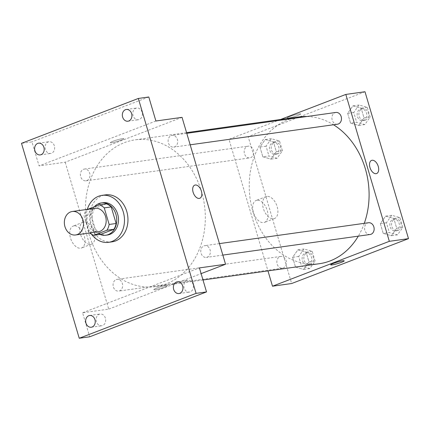 <?xml version="1.0" encoding="UTF-8"?>
<svg xmlns="http://www.w3.org/2000/svg" width="430" height="430" viewBox="0 0 430 430"><rect width="100%" height="100%" fill="white"/><g stroke="black" fill="none" stroke-linecap="round" stroke-linejoin="round"><path stroke-width="0.32" stroke-dasharray="2.15 1.61" d="M98.233 231.802A11.857 9.541 82 0 1 87.333 222.46A11.857 9.541 82 0 1 93.245 208.76A11.857 9.541 82 0 1 94.949 208.319M100.733 234.328A15.921 12.814 82 0 1 95.906 231.259L90.993 214.683L84.027 215.656L88.935 232.232A15.921 12.814 82 0 0 89.763 232.99M87.629 209.345L86.231 209.883A15.921 12.814 82 0 0 84.027 215.656M106.387 203.841L93.203 208.905L86.231 209.883M90.993 214.683A15.921 12.814 82 0 1 93.203 208.905M94.401 206.744A16.302 13.12 -98 0 0 90.773 222.106A16.302 13.12 -98 0 0 99.991 234.436M107.564 234.984A16.302 13.12 82 0 1 92.574 222.138A16.302 13.12 82 0 1 100.701 203.304A16.302 13.12 82 0 1 103.044 202.697M95.906 231.259L88.935 232.232M91.547 234.264A23.709 19.081 82 0 1 87.295 209.394M112.074 241.837A23.709 19.081 82 0 1 90.273 223.149A23.709 19.081 82 0 1 102.093 195.757A23.709 19.081 82 0 1 105.501 194.871M142.072 112.16A5.929 4.773 -98 0 0 136.756 108.016A5.929 4.773 -98 0 0 133.085 115.611A5.929 4.773 -98 0 0 138.401 119.755A5.929 4.773 -98 0 0 142.072 112.16M54.357 145.851A5.929 4.773 -98 0 0 49.041 141.706A5.929 4.773 -98 0 0 45.365 149.301A5.929 4.773 -98 0 0 50.681 153.446A5.929 4.773 -98 0 0 54.357 145.851M155.902 121.007L39.066 165.883L31.954 141.868L21.5 143.335M148.791 96.992L31.954 141.868M182.041 117.347L65.204 162.223L39.066 165.883M65.204 162.223L108.715 309.122L82.581 312.777L89.693 336.792M74.068 225.841A11.723 6.842 69 0 0 73.17 226.067A11.723 6.842 69 0 0 70.988 239.467A11.723 6.842 69 0 0 81.582 247.959A11.723 6.842 69 0 0 84.027 235.301A11.723 6.842 69 0 0 74.068 225.841M105.398 318.173A5.929 4.773 -98 0 0 100.082 314.029A5.929 4.773 -98 0 0 96.411 321.624A5.929 4.773 -98 0 0 101.727 325.768A5.929 4.773 -98 0 0 105.398 318.173M193.118 284.483A5.929 4.773 -98 0 0 187.802 280.338A5.929 4.773 -98 0 0 184.126 287.933A5.929 4.773 -98 0 0 189.442 292.077A5.929 4.773 -98 0 0 193.118 284.483M82.581 312.777L199.418 267.901M124.458 142.609A74.094 59.63 82 0 1 135.106 139.852A74.094 59.63 82 0 1 204.433 204.97A74.094 59.63 82 0 1 155.644 286.616A74.094 59.63 82 0 1 87.521 228.217A74.094 59.63 82 0 1 124.458 142.609M108.715 309.122L201.111 273.63M116.181 279.575A5.929 4.773 82 0 1 117.03 279.355A5.929 4.773 82 0 1 122.577 284.563A5.929 4.773 82 0 1 118.675 291.094A5.929 4.773 82 0 1 113.224 286.423A5.929 4.773 82 0 1 116.181 279.575M171.226 135.595A5.929 4.773 82 0 1 172.081 135.375A5.929 4.773 82 0 1 177.628 140.583A5.929 4.773 82 0 1 173.725 147.119A5.929 4.773 82 0 1 168.275 142.443A5.929 4.773 82 0 1 171.226 135.595M203.895 245.879A5.929 4.773 82 0 1 204.75 245.659A5.929 4.773 82 0 1 210.297 250.873A5.929 4.773 82 0 1 206.389 257.403A5.929 4.773 82 0 1 200.939 252.732A5.929 4.773 82 0 1 203.895 245.879M86.86 180.589A5.929 4.773 -98 0 0 89.811 173.742A5.929 4.773 -98 0 0 84.361 169.065A5.929 4.773 -98 0 0 80.458 175.601A5.929 4.773 -98 0 0 86.005 180.81A5.929 4.773 -98 0 0 86.86 180.589M156.461 288.175A7.041 0.763 -16.5 0 1 163.475 286.036A7.041 0.763 -16.5 0 1 167.351 285.595A7.041 0.763 -16.5 0 1 160.82 288.331A7.041 0.763 -16.5 0 1 153.849 289.594A7.041 0.763 -16.5 0 1 156.461 288.175A7.041 0.763 -16.5 0 1 163.475 286.031A7.041 0.763 -16.5 0 1 167.351 285.595A7.041 0.763 -16.5 0 1 160.815 288.331A7.041 0.763 -16.5 0 1 153.849 289.594A7.041 0.763 -16.5 0 1 156.461 288.175M121.228 140.121A7.041 0.763 163.5 0 0 123.835 138.702A7.041 0.763 163.5 0 0 116.869 139.965A7.041 0.763 163.5 0 0 110.338 142.701A7.041 0.763 163.5 0 0 114.213 142.266A7.041 0.763 163.5 0 0 121.228 140.121A7.041 0.763 163.5 0 0 123.84 138.702A7.041 0.763 163.5 0 0 116.869 139.97A7.041 0.763 163.5 0 0 110.338 142.701A7.041 0.763 163.5 0 0 114.213 142.266A7.041 0.763 163.5 0 0 121.228 140.126M84.006 222.02A11.723 6.842 69 0 0 83.114 222.251A11.723 6.842 69 0 0 80.931 235.651A11.723 6.842 69 0 0 91.52 244.138A11.723 6.842 69 0 0 93.971 231.485A11.723 6.842 69 0 0 84.006 222.02M199.783 198.284L199.789 198.284A7.041 4.106 -111 0 1 193.425 193.183A7.041 4.106 -111 0 1 194.736 185.142L194.736 185.142M319.425 263.697A74.094 59.63 82 0 1 251.303 205.298A74.094 59.63 82 0 1 288.24 119.691A74.094 59.63 82 0 1 298.893 116.933M307.025 116.492A74.094 59.63 82 0 1 333.508 124.759M364.285 223.337A74.094 59.63 82 0 1 358.308 236.145M250.642 157.67A5.929 4.773 -98 0 0 253.593 150.817A5.929 4.773 -98 0 0 248.148 146.146A5.929 4.773 -98 0 0 244.24 152.677A5.929 4.773 -98 0 0 249.787 157.891A5.929 4.773 -98 0 0 250.642 157.67M370.171 234.484A5.929 4.773 82 0 1 364.721 229.814A5.929 4.773 82 0 1 367.677 222.96A5.929 4.773 82 0 1 368.531 222.74M337.507 124.2A5.929 4.773 82 0 1 332.057 119.524A5.929 4.773 82 0 1 335.013 112.676A5.929 4.773 82 0 1 335.862 112.456M279.962 256.656A5.929 4.773 82 0 1 280.812 256.43A5.929 4.773 82 0 1 286.358 261.644A5.929 4.773 82 0 1 282.456 268.175A5.929 4.773 82 0 1 277.006 263.504A5.929 4.773 82 0 1 279.962 256.656M280.543 119.502L228.986 139.304L267.965 270.9M295.507 267.105L303.698 269.406L308.993 261.924L306.09 252.141L297.904 249.835L292.61 257.317L295.507 267.105L303.698 269.406L308.993 261.924L306.09 252.141L297.904 249.835L292.61 257.317L295.507 267.105L301.607 266.251L309.799 268.556L315.088 261.075L312.191 251.287L303.999 248.981L298.71 256.463L301.607 266.251M350.558 123.125L358.749 125.431L364.038 117.949L361.141 108.161L352.949 105.861L347.66 113.343L350.558 123.125L358.749 125.431L364.038 117.949L361.141 108.161L352.949 105.861L347.66 113.343L350.558 123.125L356.658 122.276L364.85 124.576L370.139 117.094L367.241 107.312L359.05 105.006L353.761 112.488L356.658 122.276M364.989 91.746L248.153 136.622L291.664 283.52M383.227 233.415L391.418 235.715L396.707 228.233L393.81 218.451L385.619 216.145L380.33 223.627L383.227 233.415L391.418 235.715L396.707 228.233L393.81 218.451L385.619 216.145L380.33 223.627L383.227 233.415L389.327 232.56L397.513 234.861L402.808 227.379L399.905 217.596L391.719 215.29L386.425 222.772L389.327 232.56M262.843 156.816L271.029 159.121L276.323 151.639L273.426 141.857L265.235 139.551L259.94 147.033L262.843 156.816L271.029 159.121L276.323 151.639L273.426 141.857L265.235 139.551L259.94 147.033L262.843 156.816L268.938 155.966L277.13 158.267L282.419 150.785L279.521 141.002L271.33 138.697L266.041 146.178L268.938 155.966M248.153 136.622L228.986 139.304M257.016 200.24A11.723 6.842 69 0 0 256.119 200.466A11.723 6.842 69 0 0 253.936 213.866A11.723 6.842 69 0 0 264.525 222.358A11.723 6.842 69 0 0 266.976 209.7A11.723 6.842 69 0 0 257.016 200.24M298.076 115.374A7.041 0.763 163.5 0 0 300.683 113.955A7.041 0.763 163.5 0 0 293.717 115.219A7.041 0.763 163.5 0 0 287.186 117.954A7.041 0.763 163.5 0 0 291.062 117.514A7.041 0.763 163.5 0 0 298.076 115.374A7.041 0.763 163.5 0 0 300.688 113.955A7.041 0.763 163.5 0 0 293.717 115.219A7.041 0.763 163.5 0 0 287.186 117.954A7.041 0.763 163.5 0 0 291.062 117.519A7.041 0.763 163.5 0 0 298.076 115.374M330.697 264.848L330.697 264.848A7.041 0.763 -16.5 0 1 333.309 263.429A7.041 0.763 -16.5 0 1 340.323 261.284A7.041 0.763 -16.5 0 1 344.199 260.849L344.199 260.849M266.955 196.419A11.723 6.842 69 0 0 266.062 196.65A11.723 6.842 69 0 0 263.875 210.05A11.723 6.842 69 0 0 274.469 218.537A11.723 6.842 69 0 0 276.92 205.884A11.723 6.842 69 0 0 266.955 196.419M376.632 173.537L376.637 173.532A7.041 4.106 -111 0 1 370.273 168.436A7.041 4.106 -111 0 1 371.584 160.395L371.584 160.39M272.555 142.835A5.929 4.773 82 0 1 273.41 142.615A5.929 4.773 82 0 1 278.957 147.823A5.929 4.773 82 0 1 275.055 154.354A5.929 4.773 82 0 1 269.605 149.683A5.929 4.773 82 0 1 272.555 142.835M277.13 158.267L271.029 159.121M282.419 150.785L276.323 151.639M279.521 141.002L273.426 141.857M271.33 138.697L265.235 139.551M266.041 146.178L259.94 147.033M274.297 142.588A5.929 4.773 82 0 1 275.152 142.368A5.929 4.773 82 0 1 280.699 147.576A5.929 4.773 82 0 1 276.796 154.112A5.929 4.773 82 0 1 271.346 149.436A5.929 4.773 82 0 1 274.297 142.588M305.225 253.119A5.929 4.773 82 0 1 306.079 252.899A5.929 4.773 82 0 1 311.621 258.107A5.929 4.773 82 0 1 307.719 264.638A5.929 4.773 82 0 1 302.269 259.967A5.929 4.773 82 0 1 305.225 253.119M309.799 268.556L303.698 269.406M315.088 261.075L308.993 261.924M312.191 251.287L306.09 252.141M303.999 248.981L297.904 249.835M298.71 256.463L292.61 257.317M306.966 252.872A5.929 4.773 82 0 1 307.821 252.652A5.929 4.773 82 0 1 313.368 257.866A5.929 4.773 82 0 1 309.46 264.396A5.929 4.773 82 0 1 304.01 259.725A5.929 4.773 82 0 1 306.966 252.872M360.275 109.139A5.929 4.773 82 0 1 361.125 108.919A5.929 4.773 82 0 1 366.672 114.133A5.929 4.773 82 0 1 362.769 120.663A5.929 4.773 82 0 1 357.319 115.993A5.929 4.773 82 0 1 360.275 109.139M364.85 124.576L358.749 125.431M370.139 117.094L364.038 117.949M367.241 107.312L361.141 108.161M359.05 105.006L352.949 105.861M353.761 112.488L347.66 113.343M362.017 108.897A5.929 4.773 82 0 1 362.872 108.677A5.929 4.773 82 0 1 368.413 113.885A5.929 4.773 82 0 1 364.511 120.416A5.929 4.773 82 0 1 359.061 115.745A5.929 4.773 82 0 1 362.017 108.897M392.945 219.429A5.929 4.773 82 0 1 393.794 219.209A5.929 4.773 82 0 1 399.341 224.417A5.929 4.773 82 0 1 395.439 230.948A5.929 4.773 82 0 1 389.988 226.277A5.929 4.773 82 0 1 392.945 219.429M397.513 234.861L391.418 235.715M402.808 227.379L396.707 228.233M399.905 217.596L393.81 218.451M391.719 215.29L385.619 216.145M386.425 222.772L380.33 223.627M394.686 219.182A5.929 4.773 82 0 1 395.535 218.961A5.929 4.773 82 0 1 401.082 224.17A5.929 4.773 82 0 1 397.18 230.706A5.929 4.773 82 0 1 391.73 226.029A5.929 4.773 82 0 1 394.686 219.182M178.987 293.539L189.442 292.077M177.348 281.8L187.802 280.338M127.946 121.217L138.401 119.755M126.302 109.478L136.756 108.016M40.227 154.913L50.681 153.446M38.587 143.168L49.041 141.706M91.273 327.23L101.727 325.768M89.628 315.491L100.082 314.029M83.114 222.251L73.17 226.067M91.52 244.138L81.582 247.959M186.572 132.65L135.106 139.852M202.998 279.989L155.644 286.616M86.005 180.81L249.787 157.891M84.361 169.065L248.148 146.146M219.44 243.606L204.75 245.659M222.842 255.097L206.389 257.403M186.77 133.321L172.081 135.375M190.173 144.813L173.725 147.119M280.812 256.43L117.03 279.355M282.456 268.175L118.675 291.094M266.062 196.65L256.119 200.466M274.469 218.537L264.525 222.358M275.152 142.368L273.41 142.615M276.796 154.112L275.055 154.354M307.821 252.652L306.079 252.899M309.46 264.396L307.719 264.638M362.872 108.677L361.125 108.919M364.511 120.416L362.769 120.663M395.535 218.961L393.794 219.209M397.18 230.706L395.439 230.948"/><path stroke-width="0.64" d="M70.595 211.931A11.857 9.541 82 0 1 72.299 211.49A11.857 9.541 82 0 1 83.388 221.907A11.857 9.541 82 0 1 75.583 234.974A11.857 9.541 82 0 1 64.683 225.626A11.857 9.541 82 0 1 70.595 211.931M72.299 211.49L94.949 208.319A11.857 9.541 82 0 1 106.038 218.741A11.857 9.541 82 0 1 98.233 231.802L75.583 234.974M93.761 235.307L106.946 230.244A15.921 12.814 82 0 0 109.156 224.465L116.127 223.493A15.921 12.814 82 0 1 113.918 229.265L100.733 234.328L93.761 235.307A15.921 12.814 82 0 1 89.763 232.99M109.156 224.465L104.248 207.889A15.921 12.814 82 0 0 99.416 204.82L87.629 209.345M116.127 223.493L111.214 206.916L104.248 207.889M111.214 206.916A15.921 12.814 82 0 0 106.387 203.841L99.416 204.82M99.991 234.436A16.302 13.12 -98 0 0 105.818 235.231A16.302 13.12 -98 0 0 115.917 214.339A16.302 13.12 -98 0 0 101.303 202.944A16.302 13.12 -98 0 0 94.401 206.744M101.303 202.944L103.044 202.697A16.302 13.12 82 0 1 117.659 214.097A16.302 13.12 82 0 1 107.564 234.984L105.818 235.231M113.918 229.265L106.946 230.244M87.295 209.394A23.709 19.081 82 0 1 98.61 196.241A23.709 19.081 82 0 1 102.017 195.36A23.709 19.081 82 0 1 124.2 216.199A23.709 19.081 82 0 1 108.591 242.326A23.709 19.081 82 0 1 91.547 234.264M102.017 195.36L105.501 194.871A23.709 19.081 82 0 1 127.683 215.709A23.709 19.081 82 0 1 112.074 241.837L108.591 242.326M85.957 323.086A5.929 4.773 82 0 1 89.628 315.491A5.929 4.773 82 0 1 95.175 320.699A5.929 4.773 82 0 1 91.273 327.23A5.929 4.773 82 0 1 85.957 323.086M34.911 150.763A5.929 4.773 82 0 1 38.587 143.168A5.929 4.773 82 0 1 44.129 148.377A5.929 4.773 82 0 1 40.227 154.913A5.929 4.773 82 0 1 34.911 150.763M122.631 117.073A5.929 4.773 82 0 1 126.302 109.478A5.929 4.773 82 0 1 131.849 114.686A5.929 4.773 82 0 1 127.946 121.217A5.929 4.773 82 0 1 122.631 117.073M173.677 289.395A5.929 4.773 82 0 1 177.348 281.8A5.929 4.773 82 0 1 182.89 287.009A5.929 4.773 82 0 1 178.987 293.539A5.929 4.773 82 0 1 173.677 289.395M196.075 293.378L138.336 98.459L21.5 143.335L79.238 338.254L196.075 293.378L206.529 291.916L199.418 267.901L225.551 264.246L182.041 117.347L155.902 121.007L148.791 96.992L138.336 98.459M194.736 185.142A7.041 4.106 -111 0 1 195.274 185.002A7.041 4.106 -111 0 1 201.256 190.683A7.041 4.106 -111 0 1 199.789 198.284A7.041 4.106 -111 0 1 193.43 193.183A7.041 4.106 -111 0 1 194.736 185.142A7.041 4.106 -111 0 1 195.274 185.002A7.041 4.106 -111 0 1 201.256 190.683A7.041 4.106 -111 0 1 199.783 198.284M206.529 291.916L89.693 336.792L79.238 338.254M201.111 273.63L225.551 264.246M186.572 132.65L298.893 116.933A74.094 59.63 82 0 1 307.025 116.492M333.508 124.759A74.094 59.63 82 0 1 364.285 223.337M358.308 236.145A74.094 59.63 82 0 1 319.425 263.697L202.998 279.989M219.44 243.606L368.531 222.74A5.929 4.773 82 0 1 374.079 227.954A5.929 4.773 82 0 1 370.171 234.484L222.842 255.097M186.77 133.321L335.862 112.456A5.929 4.773 82 0 1 341.409 117.664A5.929 4.773 82 0 1 337.507 124.2L190.173 144.813M267.965 270.9L272.496 286.203L389.333 241.327L345.822 94.428L280.543 119.502M272.496 286.203L291.664 283.52L408.5 238.645L389.333 241.327M408.5 238.645L364.989 91.746L345.822 94.428M371.584 160.395A7.041 4.106 -111 0 1 372.122 160.256A7.041 4.106 -111 0 1 378.104 165.937A7.041 4.106 -111 0 1 376.637 173.532A7.041 4.106 -111 0 1 370.278 168.436A7.041 4.106 -111 0 1 371.584 160.39A7.041 4.106 -111 0 1 372.122 160.256A7.041 4.106 -111 0 1 378.104 165.937A7.041 4.106 -111 0 1 376.632 173.537M333.309 263.429A7.041 0.763 -16.5 0 1 340.323 261.284A7.041 0.763 -16.5 0 1 344.199 260.849A7.041 0.763 -16.5 0 1 337.668 263.585A7.041 0.763 -16.5 0 1 330.697 264.848A7.041 0.763 -16.5 0 1 333.309 263.429M344.199 260.849A7.041 0.763 -16.5 0 1 337.668 263.579A7.041 0.763 -16.5 0 1 330.697 264.848"/></g></svg>
